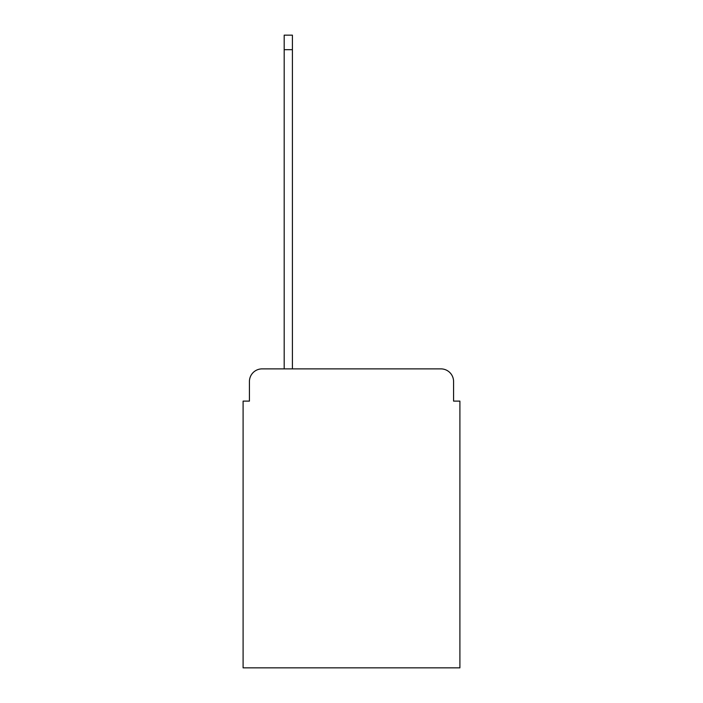 <?xml version="1.0" encoding="UTF-8"?>
<svg xmlns="http://www.w3.org/2000/svg" width="703" height="703" viewBox="0 0 703 703"><rect width="100%" height="100%" fill="white"/><g stroke="black" fill="none" stroke-linecap="round" stroke-linejoin="round"><path stroke-width="1.05" d="M249.424 381.527L249.424 401.114L249.424 381.527A12.645 12.645 0 0 1 262.061 368.882L284.188 368.882L284.188 35.15L292.404 35.15L292.404 368.882L440.939 368.882L262.061 368.882M453.576 401.114L453.576 381.527L453.576 401.114L459.903 401.114L459.903 667.85L243.097 667.85L243.097 401.114L249.424 401.114M453.576 381.527A12.645 12.645 0 0 0 440.939 368.882M284.188 49.685L292.404 49.685"/></g></svg>
